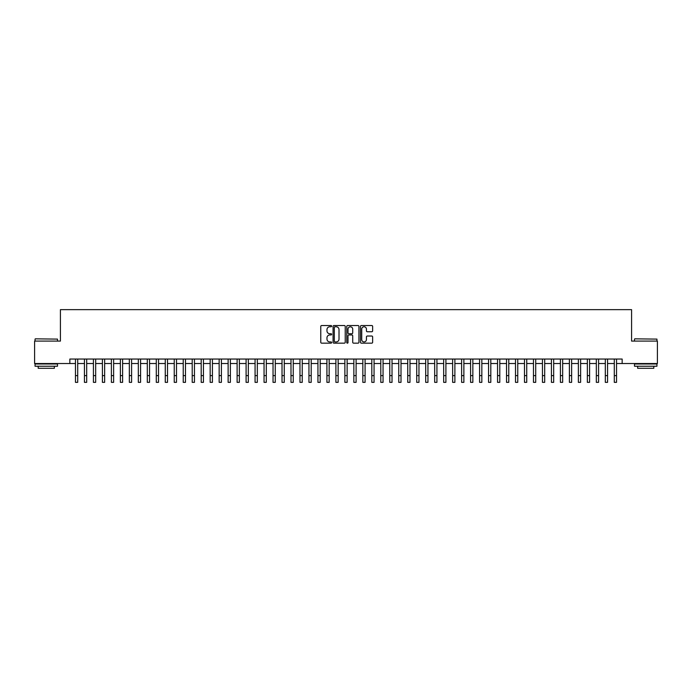<?xml version="1.0" encoding="UTF-8"?>
<svg xmlns="http://www.w3.org/2000/svg" width="692" height="692" viewBox="0 0 692 692"><rect width="100%" height="100%" fill="white"/><g stroke="black" fill="none" stroke-linecap="round" stroke-linejoin="round"><path stroke-width="1.04" d="M331.632 326.148A0.614 0.614 0 0 0 331.018 325.534L321.65 325.534A0.882 0.882 0 0 0 320.768 326.416L320.768 342.28A0.882 0.882 0 0 0 321.65 343.163L331.018 343.163A0.614 0.614 0 0 0 331.632 342.549A0.614 0.614 0 0 0 331.018 341.926L329.799 341.926A2.82 2.82 0 0 1 326.979 339.106L326.979 337.782A2.82 2.82 0 0 1 329.799 334.963L331.018 334.963A0.614 0.614 0 0 0 331.632 334.348A0.614 0.614 0 0 0 331.018 333.734L329.799 333.734A2.82 2.82 0 0 1 326.979 330.906L326.979 329.591A2.82 2.82 0 0 1 329.799 326.771L331.018 326.771A0.614 0.614 0 0 0 331.632 326.148M371.76 331.745A0.882 0.882 0 0 0 372.642 330.863L372.642 326.416A0.882 0.882 0 0 0 371.76 325.534L361.362 325.534A0.882 0.882 0 0 0 360.48 326.416L360.48 342.28A0.882 0.882 0 0 0 361.362 343.163L371.76 343.163A0.882 0.882 0 0 0 372.642 342.28L372.642 336.9A0.882 0.882 0 0 0 371.76 336.027L367.314 336.027A0.882 0.882 0 0 0 366.431 336.9L366.431 339.573A2.361 2.361 0 0 1 364.07 341.926A2.361 2.361 0 0 1 361.717 339.573L361.717 329.124A2.361 2.361 0 0 1 364.07 326.771A2.361 2.361 0 0 1 366.431 329.124L366.431 330.863A0.882 0.882 0 0 0 367.314 331.745L371.76 331.745M69.849 363.534L34.6 363.534L34.6 341.087L60.42 341.087L60.42 309.653L631.58 309.653L631.58 341.087L657.4 341.087L657.4 363.534L622.151 363.534L622.151 359.044L69.849 359.044L69.849 363.534L75.463 363.534M345.23 326.416A0.882 0.882 0 0 0 344.348 325.534L333.942 325.534A0.882 0.882 0 0 0 333.068 326.416L333.068 342.28A0.882 0.882 0 0 0 333.942 343.163L344.348 343.163A0.882 0.882 0 0 0 345.23 342.28L345.23 326.416M347.652 325.534L358.058 325.534A0.882 0.882 0 0 1 358.932 326.416L358.932 342.28A0.882 0.882 0 0 1 358.058 343.163L353.603 343.163A0.882 0.882 0 0 1 352.721 342.28L352.721 335.845A0.882 0.882 0 0 0 351.839 334.963L348.889 334.963A0.882 0.882 0 0 0 348.007 335.845L348.007 342.549A0.614 0.614 0 0 1 347.393 343.163A0.614 0.614 0 0 1 346.77 342.549L346.77 326.416A0.882 0.882 0 0 1 347.652 325.534M77.703 363.534L84.441 363.534M86.69 363.534L93.42 363.534M95.669 363.534L102.407 363.534M104.648 363.534L111.386 363.534M113.626 363.534L120.365 363.534M122.605 363.534L129.343 363.534M131.592 363.534L138.322 363.534M140.571 363.534L147.31 363.534M149.55 363.534L156.288 363.534M158.529 363.534L165.267 363.534M167.516 363.534L174.246 363.534M176.495 363.534L183.224 363.534M185.473 363.534L192.212 363.534M194.452 363.534L201.19 363.534M203.431 363.534L210.169 363.534M212.418 363.534L219.148 363.534M221.397 363.534L228.126 363.534M230.375 363.534L237.114 363.534M239.354 363.534L246.093 363.534M248.333 363.534L255.071 363.534M257.32 363.534L264.05 363.534M266.299 363.534L273.037 363.534M275.278 363.534L282.016 363.534M284.256 363.534L290.995 363.534M293.244 363.534L299.973 363.534M302.222 363.534L308.952 363.534M311.201 363.534L317.939 363.534M320.18 363.534L326.918 363.534M329.158 363.534L335.897 363.534M338.146 363.534L344.875 363.534M347.125 363.534L353.854 363.534M356.103 363.534L362.842 363.534M365.082 363.534L371.82 363.534M374.061 363.534L380.799 363.534M383.048 363.534L389.778 363.534M392.027 363.534L398.756 363.534M401.005 363.534L407.744 363.534M409.984 363.534L416.722 363.534M418.963 363.534L425.701 363.534M427.95 363.534L434.68 363.534M436.929 363.534L443.667 363.534M445.907 363.534L452.646 363.534M454.886 363.534L461.625 363.534M463.874 363.534L470.603 363.534M472.852 363.534L479.582 363.534M481.831 363.534L488.569 363.534M490.81 363.534L497.548 363.534M499.788 363.534L506.527 363.534M508.776 363.534L515.505 363.534M517.754 363.534L524.484 363.534M526.733 363.534L533.471 363.534M535.712 363.534L542.45 363.534M544.691 363.534L551.429 363.534M553.678 363.534L560.408 363.534M562.657 363.534L569.395 363.534M571.635 363.534L578.374 363.534M580.614 363.534L587.352 363.534M589.593 363.534L596.331 363.534M598.58 363.534L605.31 363.534M607.559 363.534L614.297 363.534M616.537 363.534L622.151 363.534M334.919 326.771A0.614 0.614 0 0 0 334.297 327.385L334.297 341.312A0.614 0.614 0 0 0 334.919 341.926L336.191 341.926A2.82 2.82 0 0 0 339.011 339.106L339.011 329.591A2.82 2.82 0 0 0 336.191 326.771L334.919 326.771M352.721 329.167A2.361 2.361 0 0 0 350.36 326.814A2.361 2.361 0 0 0 348.007 329.167L348.007 332.852A0.882 0.882 0 0 0 348.889 333.734L351.839 333.734A0.882 0.882 0 0 0 352.721 332.852L352.721 329.167M75.463 375.618L77.703 375.618L77.703 382.347L75.463 382.347L75.463 359.044M77.703 375.618L77.703 359.044M35.318 338.838L57.497 339.106L35.318 338.838M46.277 366.232L35.05 366.232L35.05 363.983L57.497 363.983L57.497 366.232L46.277 366.232M54.357 366.232L54.357 368.291L38.19 368.291L38.19 366.232M634.772 338.838L656.95 339.106L634.772 338.838M645.722 366.232L634.503 366.232L634.503 363.983L656.95 363.983L656.95 366.232L645.722 366.232M653.81 366.232L653.81 368.291L637.643 368.291L637.643 366.232M84.441 375.618L86.69 375.618L86.69 382.347L84.441 382.347L84.441 359.044M86.69 375.618L86.69 359.044M93.42 375.618L95.669 375.618L95.669 382.347L93.42 382.347L93.42 359.044M95.669 375.618L95.669 359.044M102.407 375.618L104.648 375.618L104.648 382.347L102.407 382.347L102.407 359.044M104.648 375.618L104.648 359.044M111.386 375.618L113.626 375.618L113.626 382.347L111.386 382.347L111.386 359.044M113.626 375.618L113.626 359.044M120.365 375.618L122.605 375.618L122.605 382.347L120.365 382.347L120.365 359.044M122.605 375.618L122.605 359.044M129.343 375.618L131.592 375.618L131.592 382.347L129.343 382.347L129.343 359.044M131.592 375.618L131.592 359.044M138.322 375.618L140.571 375.618L140.571 382.347L138.322 382.347L138.322 359.044M140.571 375.618L140.571 359.044M147.31 375.618L149.55 375.618L149.55 382.347L147.31 382.347L147.31 359.044M149.55 375.618L149.55 359.044M156.288 375.618L158.529 375.618L158.529 382.347L156.288 382.347L156.288 359.044M158.529 375.618L158.529 359.044M165.267 375.618L167.516 375.618L167.516 382.347L165.267 382.347L165.267 359.044M167.516 375.618L167.516 359.044M174.246 375.618L176.495 375.618L176.495 382.347L174.246 382.347L174.246 359.044M176.495 375.618L176.495 359.044M183.224 375.618L185.473 375.618L185.473 382.347L183.224 382.347L183.224 359.044M185.473 375.618L185.473 359.044M192.212 375.618L194.452 375.618L194.452 382.347L192.212 382.347L192.212 359.044M194.452 375.618L194.452 359.044M201.19 375.618L203.431 375.618L203.431 382.347L201.19 382.347L201.19 359.044M203.431 375.618L203.431 359.044M210.169 375.618L212.418 375.618L212.418 382.347L210.169 382.347L210.169 359.044M212.418 375.618L212.418 359.044M219.148 375.618L221.397 375.618L221.397 382.347L219.148 382.347L219.148 359.044M221.397 375.618L221.397 359.044M228.126 375.618L230.375 375.618L230.375 382.347L228.126 382.347L228.126 359.044M230.375 375.618L230.375 359.044M237.114 375.618L239.354 375.618L239.354 382.347L237.114 382.347L237.114 359.044M239.354 375.618L239.354 359.044M246.093 375.618L248.333 375.618L248.333 382.347L246.093 382.347L246.093 359.044M248.333 375.618L248.333 359.044M255.071 375.618L257.32 375.618L257.32 382.347L255.071 382.347L255.071 359.044M257.32 375.618L257.32 359.044M264.05 375.618L266.299 375.618L266.299 382.347L264.05 382.347L264.05 359.044M266.299 375.618L266.299 359.044M273.037 375.618L275.278 375.618L275.278 382.347L273.037 382.347L273.037 359.044M275.278 375.618L275.278 359.044M282.016 375.618L284.256 375.618L284.256 382.347L282.016 382.347L282.016 359.044M284.256 375.618L284.256 359.044M290.995 375.618L293.244 375.618L293.244 382.347L290.995 382.347L290.995 359.044M293.244 375.618L293.244 359.044M299.973 375.618L302.222 375.618L302.222 382.347L299.973 382.347L299.973 359.044M302.222 375.618L302.222 359.044M308.952 375.618L311.201 375.618L311.201 382.347L308.952 382.347L308.952 359.044M311.201 375.618L311.201 359.044M317.939 375.618L320.18 375.618L320.18 382.347L317.939 382.347L317.939 359.044M320.18 375.618L320.18 359.044M326.918 375.618L329.158 375.618L329.158 382.347L326.918 382.347L326.918 359.044M329.158 375.618L329.158 359.044M335.897 375.618L338.146 375.618L338.146 382.347L335.897 382.347L335.897 359.044M338.146 375.618L338.146 359.044M344.875 375.618L347.125 375.618L347.125 382.347L344.875 382.347L344.875 359.044M347.125 375.618L347.125 359.044M353.854 375.618L356.103 375.618L356.103 382.347L353.854 382.347L353.854 359.044M356.103 375.618L356.103 359.044M362.842 375.618L365.082 375.618L365.082 382.347L362.842 382.347L362.842 359.044M365.082 375.618L365.082 359.044M371.82 375.618L374.061 375.618L374.061 382.347L371.82 382.347L371.82 359.044M374.061 375.618L374.061 359.044M380.799 375.618L383.048 375.618L383.048 382.347L380.799 382.347L380.799 359.044M383.048 375.618L383.048 359.044M389.778 375.618L392.027 375.618L392.027 382.347L389.778 382.347L389.778 359.044M392.027 375.618L392.027 359.044M398.756 375.618L401.005 375.618L401.005 382.347L398.756 382.347L398.756 359.044M401.005 375.618L401.005 359.044M407.744 375.618L409.984 375.618L409.984 382.347L407.744 382.347L407.744 359.044M409.984 375.618L409.984 359.044M416.722 375.618L418.963 375.618L418.963 382.347L416.722 382.347L416.722 359.044M418.963 375.618L418.963 359.044M425.701 375.618L427.95 375.618L427.95 382.347L425.701 382.347L425.701 359.044M427.95 375.618L427.95 359.044M434.68 375.618L436.929 375.618L436.929 382.347L434.68 382.347L434.68 359.044M436.929 375.618L436.929 359.044M443.667 375.618L445.907 375.618L445.907 382.347L443.667 382.347L443.667 359.044M445.907 375.618L445.907 359.044M452.646 375.618L454.886 375.618L454.886 382.347L452.646 382.347L452.646 359.044M454.886 375.618L454.886 359.044M461.625 375.618L463.874 375.618L463.874 382.347L461.625 382.347L461.625 359.044M463.874 375.618L463.874 359.044M470.603 375.618L472.852 375.618L472.852 382.347L470.603 382.347L470.603 359.044M472.852 375.618L472.852 359.044M479.582 375.618L481.831 375.618L481.831 382.347L479.582 382.347L479.582 359.044M481.831 375.618L481.831 359.044M488.569 375.618L490.81 375.618L490.81 382.347L488.569 382.347L488.569 359.044M490.81 375.618L490.81 359.044M497.548 375.618L499.788 375.618L499.788 382.347L497.548 382.347L497.548 359.044M499.788 375.618L499.788 359.044M506.527 375.618L508.776 375.618L508.776 382.347L506.527 382.347L506.527 359.044M508.776 375.618L508.776 359.044M515.505 375.618L517.754 375.618L517.754 382.347L515.505 382.347L515.505 359.044M517.754 375.618L517.754 359.044M524.484 375.618L526.733 375.618L526.733 382.347L524.484 382.347L524.484 359.044M526.733 375.618L526.733 359.044M533.471 375.618L535.712 375.618L535.712 382.347L533.471 382.347L533.471 359.044M535.712 375.618L535.712 359.044M542.45 375.618L544.691 375.618L544.691 382.347L542.45 382.347L542.45 359.044M544.691 375.618L544.691 359.044M551.429 375.618L553.678 375.618L553.678 382.347L551.429 382.347L551.429 359.044M553.678 375.618L553.678 359.044M560.408 375.618L562.657 375.618L562.657 382.347L560.408 382.347L560.408 359.044M562.657 375.618L562.657 359.044M569.395 375.618L571.635 375.618L571.635 382.347L569.395 382.347L569.395 359.044M571.635 375.618L571.635 359.044M578.374 375.618L580.614 375.618L580.614 382.347L578.374 382.347L578.374 359.044M580.614 375.618L580.614 359.044M587.352 375.618L589.593 375.618L589.593 382.347L587.352 382.347L587.352 359.044M589.593 375.618L589.593 359.044M596.331 375.618L598.58 375.618L598.58 382.347L596.331 382.347L596.331 359.044M598.58 375.618L598.58 359.044M605.31 375.618L607.559 375.618L607.559 382.347L605.31 382.347L605.31 359.044M607.559 375.618L607.559 359.044M614.297 375.618L616.537 375.618L616.537 382.347L614.297 382.347L614.297 359.044M616.537 375.618L616.537 359.044M35.05 341.087L35.05 339.106M40.171 363.983L40.171 363.534M52.384 363.983L52.384 363.534M57.497 341.087L57.497 339.106M634.503 341.087L634.503 339.106M639.616 363.983L639.616 363.534M651.829 363.983L651.829 363.534M656.95 341.087L656.95 339.106"/></g></svg>
